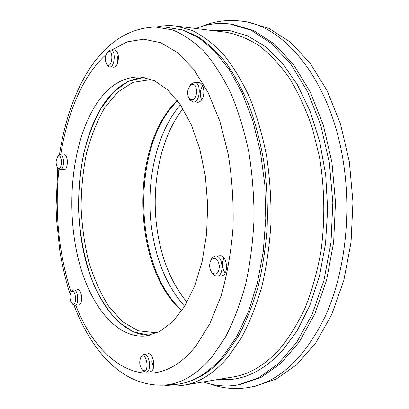 <?xml version="1.0" encoding="UTF-8"?>
<svg xmlns="http://www.w3.org/2000/svg" width="409" height="409" viewBox="0 0 409 409"><rect width="100%" height="100%" fill="white"/><g stroke="black" fill="none" stroke-linecap="round" stroke-linejoin="round"><path stroke-width="0.61" d="M195.911 28.502C206.79 24.054 218.166 22.546 230.037 23.988L232.552 24.32L253.636 30.542L274.291 43.932L293.509 64.53L310.206 91.902L323.325 125.082L331.96 162.547L335.487 202.343L333.647 242.256L326.607 280.053L314.899 313.759L299.378 341.812L281.049 363.202L260.978 377.456L240.175 384.562L237.675 385.002C225.875 386.945 214.444 385.922 203.385 381.934M230.037 23.988L251.09 30.22L271.714 43.625L290.901 64.259L307.578 91.693L320.682 124.95L329.311 162.506L332.834 202.399L331.004 242.409L323.969 280.298L312.287 314.076L296.786 342.19L278.483 363.621L258.442 377.885L237.675 385.002M209.802 383.893C222.496 388.519 235.594 389.69 249.091 387.395L254.807 386.377L276.228 379.056L296.893 364.557L315.763 342.88L331.745 314.501L343.795 280.441L351.055 242.266L352.962 201.974L349.352 161.8L340.487 123.968L327.006 90.45L309.838 62.771L290.068 41.907L268.81 28.298L247.097 21.892L241.341 21.115C227.368 19.468 214.336 21.191 202.235 26.278M187.015 302.323C170.568 282.195 160.415 256.474 156.56 225.165C151.391 182.572 161.054 136.468 182.92 108.738M172.946 384.613L174.316 384.537C191.468 383.484 207.792 373.984 223.283 356.045L236.811 336.321L248.34 311.883L257.297 283.401L263.222 251.842L265.778 218.406L264.807 184.444L260.359 151.356L252.665 120.466L242.133 92.925L229.291 69.642L214.735 51.227L199.081 38.001L182.91 30.026L165.379 27.112M147.971 353.703C153.789 352.41 156.32 371.07 150.364 371.515M152.138 356.771L151.887 361.873L153.564 367.364M215.4 256.034L219.873 255.748C227.547 254.715 229.152 275.707 221.392 275.809L216.913 276.167C224.648 276.07 223.048 255.001 215.4 256.034L212.838 257.215L210.875 260.359M223.999 257.931C221.591 263.166 221.975 268.202 225.149 273.048M188.994 98.175L189.781 99.745L193.084 102.02C200.231 103.007 201.755 82.434 194.515 82.367L198.943 82.715C203.58 82.705 205.625 93.605 201.995 99.218C200.696 101.325 199.198 102.352 197.501 102.296M202.639 85.747C199.96 90.287 199.612 94.985 201.596 99.842M114.898 50.338C116.703 50.696 117.848 52.592 118.344 56.038C118.518 62.72 116.928 66.468 113.574 67.291M118.165 54.883L117.245 59.111L117.49 63.431M64.06 154.658L64.995 154.965C68.717 156.938 67.782 170.216 63.968 169.766L60.169 169.735C64.535 170.164 64.632 154.28 60.256 154.592L58.349 155.834M67.378 160.757L67.362 163.753M77.475 289.557C82.015 288.774 83.257 305.002 78.651 305.037M81.284 294.679L81.636 299.301M89.295 116.565C71.023 154.525 66.902 210.349 77.838 257.051C88.784 303.519 115.604 339.117 146.064 335.947L159.684 331.556L172.767 321.663L184.653 306.351L194.648 286.044L202.133 261.566L206.591 234.076L207.695 205.047L205.364 176.09L199.745 148.82L191.233 124.673L180.384 104.811L167.869 90.016L154.377 80.685L140.584 76.877C119.428 76.693 102.332 89.919 89.295 116.565M96.294 116.897C108.549 92.183 124.546 79.003 144.28 77.362L128.048 81.432L113.319 92.265L100.737 108.758C93.533 122.122 87.823 137.199 83.605 153.983C80.292 171.386 78.6 189.316 78.523 207.782C79.556 235.441 84.832 262.22 94.024 285.252C100.834 299.792 108.881 311.949 118.175 321.725L133.349 331.924L149.74 335.298C119.827 335.365 94.269 299.429 84.029 253.784C73.825 207.915 78.237 153.856 96.294 116.897M58.272 168.447L60.169 169.735M56.181 161.008L57.73 156.601C62.684 152.046 62.562 172.347 57.664 167.664C56.498 166.192 56.002 163.973 56.181 161.008M142.772 370.278L143.564 371.162L146.177 372.149C152.107 371.709 149.587 352.987 143.794 354.276L141.877 355.493L141.013 357.026M141.018 357.164C147.24 350.498 149.991 375.82 142.388 369.854C139.535 366.075 138.994 361.97 140.757 357.543L141.018 357.164M194.515 82.367L190.906 84.157L189.904 85.604M187.905 90.128L189.924 85.578C194.014 82.807 196.3 85.087 196.775 92.419C195.236 99.591 192.649 101.519 189.014 98.206C187.731 96.013 187.363 93.318 187.905 90.128M72.659 304.199L74.796 305.395C79.377 305.365 78.139 289.091 73.625 289.874L71.698 291.428M70.721 301.407C69.586 297.721 69.74 294.664 71.171 292.231C75.962 286.883 77.552 307.926 72.015 303.498L70.721 301.407M107.04 64.826L108.053 66.243L109.505 66.943C114.776 67.858 116.176 50.036 110.824 49.934L108.687 50.839L108.058 51.575M107.046 64.627L106.637 64.162C104.699 59.959 105.006 55.961 107.557 52.158C113.799 46.723 112.853 69.382 107.046 64.627M211.785 272.527L214.198 275.364L216.913 276.167M210.333 261.53L210.972 260.19C214.883 256.458 217.7 258.35 219.423 265.855C218.846 273.539 216.341 275.814 211.908 272.68C209.638 269.413 209.111 265.697 210.333 261.53M181.238 29.499L196.54 35.839C206.678 42.291 216.392 51.161 225.686 62.444C234.592 75.082 242.547 89.822 249.546 106.667C255.86 124.551 260.763 143.753 264.26 164.28C266.857 185.262 267.823 206.433 267.159 227.793C265.548 248.897 262.409 269.004 257.736 288.115C252.271 306.341 245.645 322.66 237.859 337.072L225.052 355.508C213.59 368.969 201.473 377.655 188.687 381.561M159.121 331.847L154.847 332.64L138.078 330.753L122.414 321.571L108.63 306.198C100.542 293.34 93.927 278.565 88.779 261.872C84.551 244.475 81.994 226.422 81.115 207.726C81.202 189.009 82.996 170.87 86.483 153.303C90.921 136.407 96.907 121.366 104.443 108.18L117.562 92.24L132.823 82.403L149.5 79.806L153.804 80.415M177.322 100.532C129.433 145.251 132.03 268.099 181.77 310.758M164.198 385.12C170.558 386.27 177.02 386.311 183.58 385.242C199.137 382.763 213.917 373.432 227.915 357.251L241.361 337.911C249.505 322.711 256.366 305.467 261.954 286.177C266.663 265.952 269.684 244.725 271.019 222.491C271.32 200.052 269.858 177.951 266.627 156.187C262.435 135.016 256.765 115.425 249.618 97.419C241.77 80.614 232.987 66.197 223.273 54.157C213.201 43.61 202.792 35.701 192.046 30.419L175.977 26.038C169.377 25.246 162.925 25.562 156.621 26.979M175.977 26.038L225.86 32.214C237.036 34.233 248.12 38.722 259.107 45.675C269.899 54.075 280.012 64.908 289.449 78.185C298.33 92.777 305.932 109.3 312.261 127.756L319.511 157.261C324.71 188.247 325.181 220.829 320.876 251.811C317.179 272.016 311.924 290.738 305.099 307.967C297.517 324.076 288.892 337.941 279.229 349.567C264.72 365.227 249.362 374.358 233.156 376.96L183.58 385.242M218.841 379.353C240.783 381.684 261.826 372.313 281.965 351.239L297.052 330.907L309.771 305.62L319.449 276.147L325.538 243.595L327.66 209.316L325.687 174.827L319.71 141.647L310.088 111.197L297.358 84.668L282.184 62.94L265.303 46.565L247.45 35.757L229.301 30.471L211.458 30.43M249.091 387.395C279.194 381.955 304.654 358.12 325.467 315.901C344.419 274.03 351.663 216.295 343.56 163.355C331.484 81.417 284.73 25.22 241.341 21.115M155.118 333.647L154.479 332.681M149.132 79.781L149.73 78.789M184.669 306.315C166.529 285.947 155.394 258.958 151.264 225.359C145.86 180.686 156.652 132.158 180.41 104.842M111.739 50.026L127.117 41.866L143.595 39.198L160.635 42.643L177.588 52.628L193.672 69.295L208.033 92.373L219.822 121.136L228.268 154.362C232.077 178.227 233.672 202.542 233.064 227.307C231.146 251.709 227.179 274.511 221.162 295.717L209.863 323.734L195.947 345.958C153.263 399.844 99.223 367.318 75.818 305.303M71.176 292.639C58.599 253.289 54.525 211.831 58.957 168.273M60.747 154.679C67.25 112.848 83.104 75.052 106.115 54.555M162.603 385.206L164.075 385.125C180.962 384.087 197.026 374.583 212.271 356.617L225.584 336.863C233.616 321.295 240.334 303.621 245.737 283.836C250.236 263.099 253.013 241.387 254.061 218.692C254.055 195.829 252.271 173.426 248.698 151.473C244.163 130.205 238.176 110.681 230.732 92.904C222.614 76.437 213.616 62.505 203.738 51.115C193.554 41.299 183.109 34.218 172.399 29.872L155.026 26.958M177.567 100.854C130.512 145.645 133.089 267.66 182 310.421M166.754 27.132L156.499 26.979C101.56 27.909 69.571 88.666 59.438 154.796M57.781 167.813L56.079 206.565L56.549 219.638L59.791 250.574C62.265 265.835 65.731 280.497 70.195 294.572M73.983 305.278C91.355 350.513 121.872 386.873 164.075 385.125L174.316 384.537M57.664 167.664L58.691 168.978M57.73 156.601L58.768 155.313M142.388 369.854L143.564 371.162M140.757 357.543L141.55 355.958M189.014 98.206L189.781 99.745M189.924 85.578L190.906 84.157M72.015 303.498L73.145 304.731M71.171 292.231L72.102 290.819M106.637 64.162L107.547 65.665M107.557 52.158L108.687 50.839M211.908 272.68L212.828 274.086M210.972 260.19L211.673 258.672"/></g></svg>
